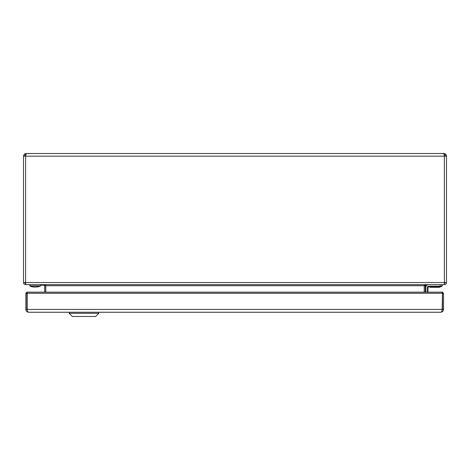 <?xml version="1.0" encoding="UTF-8"?>
<svg xmlns="http://www.w3.org/2000/svg" width="470" height="470" viewBox="0 0 470 470"><rect width="100%" height="100%" fill="white"/><g stroke="black" fill="none" stroke-linecap="round" stroke-linejoin="round"><path stroke-width="0.7" d="M445.443 282.535L444.385 283.592L444.385 284.65L25.615 284.65C24.34 284.514 23.635 283.81 23.5 282.535L25.615 282.535L25.691 284.65M29.681 153.52L25.139 153.719A2.644 2.644 0 0 0 23.5 156.163L25.615 156.163L25.615 153.719L26.22 153.52L443.78 153.52L444.385 153.719L444.385 156.163L446.5 156.163L446.5 282.535C446.365 283.81 445.66 284.514 444.385 284.65M444.309 284.65L444.385 282.535L446.5 282.535M23.5 156.163L23.5 282.535M425.35 292.158L425.35 285.707L426.407 284.65M424.293 292.158L424.316 285.39M45.784 292.158L45.784 285.707L43.669 284.65M426.331 284.65L424.216 285.707L424.216 292.158M25.65 283.592L25.615 284.65M45.684 285.39L45.708 292.158M43.593 284.65L44.65 285.707L44.65 292.158M25.615 283.592L24.558 282.535M26.144 154.577L25.539 154.695A1.586 1.586 0 0 0 24.558 156.163M25.139 153.719L25.539 154.695M446.5 156.163A2.644 2.644 0 0 0 444.861 153.719L440.32 153.52M444.861 153.719L444.461 154.695L443.856 154.577M445.443 156.163A1.586 1.586 0 0 0 444.461 154.695M427.465 292.158L427.465 287.293A1.058 1.058 0 0 1 428.522 286.236L440.155 286.236L440.155 284.65M425.879 292.158L425.879 287.293A2.644 2.644 0 0 1 428.522 284.65M442.27 285.707L441.213 286.765L442.27 285.707L442.27 284.65L442.27 285.178L441.213 286.236L440.155 286.236L440.155 286.765L429.051 286.765A1.058 1.058 0 0 0 427.994 287.822L427.994 292.158M441.213 286.236L442.27 285.178M439.626 286.236L430.003 286.342L430.003 286.765M441.213 286.765L440.155 286.765M439.732 287.293L430.003 287.293L430.003 286.87L439.732 286.87L439.732 287.293M25.827 309.395L26.884 309.395L26.884 293.268L25.827 293.268L25.827 309.395C26.009 311.116 26.96 312.068 28.682 312.25L440.684 312.25C441.589 312.068 442.088 311.116 442.182 309.395L442.429 292.158L443.539 293.268L443.539 309.395C443.357 311.116 442.405 312.068 440.684 312.25M28.682 312.25C27.777 312.068 27.278 311.116 27.184 309.395L27.184 293.268L26.99 308.96A2.127 2.127 0 0 0 27.207 309.895M442.182 309.395L27.184 309.395M443.539 293.268L442.481 293.268L442.481 309.395L442.053 310.564M26.884 309.395L27.313 310.564M442.129 292.158L27.236 292.158L27.184 293.268L442.182 293.268L442.135 292.181M26.884 293.268L27.225 292.199M25.827 293.268L26.937 292.158M442.158 309.895A2.127 2.127 0 0 0 442.376 308.96L442.182 308.96M442.376 293.268L442.376 308.96M98.794 313.308L69.184 313.308L72.356 316.48L95.621 316.48L98.794 313.308L98.794 312.25M44.462 285.108L41.842 284.65M40.473 285.225L44.532 285.225L40.473 285.225M29.927 286.077A14.012 14.012 0 0 0 40.338 286.077L29.927 286.077A14.012 14.012 0 0 0 40.338 286.077L29.792 285.883L40.473 285.883L40.473 284.65M25.615 156.163L25.615 282.535L444.385 282.535L444.385 156.163L25.615 156.163M424.293 285.707L425.35 285.707M424.216 285.707L45.784 285.707M45.708 285.707L44.65 285.707M443.539 309.395L442.481 309.395M42.459 284.785L40.473 284.785M439.732 286.342L439.732 286.765M69.184 313.308L69.184 312.25M442.376 304.783A2.967 2.967 0 0 0 442.481 304.472A2.967 2.967 0 0 1 442.376 304.783A2.967 2.967 0 0 0 442.481 304.472M442.481 302.897A2.967 2.967 0 0 0 442.376 302.586A2.967 2.967 0 0 1 442.481 302.897A2.967 2.967 0 0 0 442.376 302.586M29.792 285.883L29.792 284.65"/></g></svg>
